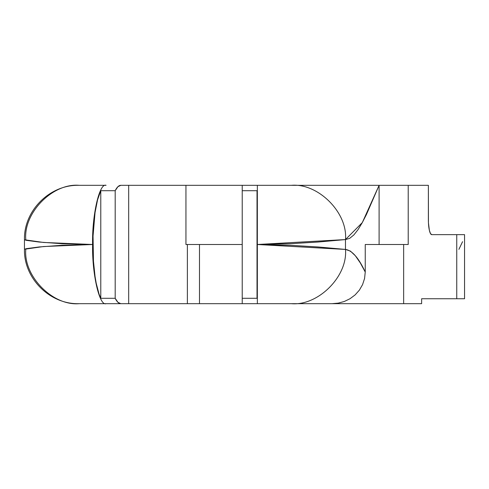 <?xml version="1.0" encoding="UTF-8"?>
<svg xmlns="http://www.w3.org/2000/svg" width="489" height="489" viewBox="0 0 489 489"><rect width="100%" height="100%" fill="white"/><g stroke="black" fill="none" stroke-linecap="round" stroke-linejoin="round"><path stroke-width="0.73" d="M306.927 303.675L332.007 303.675L338.272 303.125L344.354 301.462L350.026 298.718L355.112 294.91L359.372 290.148L362.575 284.604L364.574 278.461L365.246 272.043C358.657 257.886 352.068 250.35 345.478 249.433L350.424 251.101L355.362 255.771L360.307 262.923L365.246 272.043L365.246 244.5L379.103 244.5L379.103 185.325L366.493 214.408L362.288 222.617L358.089 229.555L353.883 234.909L349.684 238.351L345.478 239.567L345.478 249.433L257.348 244.5L289.995 245.27L318.009 246.963L345.478 249.433L345.478 239.567L318.009 242.037L289.995 243.73L257.018 244.5L257.018 298.29L242.226 298.29L257.018 298.29L257.018 190.71L242.226 190.71L242.226 303.675L242.226 185.325L185.942 185.325L296.737 185.325M199.481 244.5L185.942 244.5L185.942 185.325L128.68 185.325L128.68 303.675L187.366 303.675L187.366 244.5L199.481 244.5L199.481 303.675L187.366 303.675L187.366 244.5L242.226 244.5L199.481 244.5L199.481 303.675L297.703 303.675M304.378 185.325L379.103 185.325L379.103 244.5L365.246 244.5L365.246 272.043L364.574 278.461L362.575 284.604L359.372 290.148L355.112 294.91L350.026 298.718L344.354 301.462L338.272 303.125L332.007 303.675L291.322 303.675C318.119 306.096 347.899 276.267 345.478 249.433C347.899 276.267 318.119 306.096 291.322 303.675L257.348 303.675L257.348 244.5L257.348 303.675L421.628 303.675L421.628 298.742L464.55 298.742L464.55 234.641L456.757 234.641L456.757 298.742L456.757 234.641L431.75 234.641L430.454 233.51L429.36 230.307L428.437 222.733L428.376 185.325L408.211 185.325L428.376 185.325L428.376 219.842A14.792 3.374 -90 0 0 431.75 234.641L464.367 234.641M345.478 239.567L362.288 222.617L379.103 185.325L291.322 185.325C318.119 182.904 347.899 212.733 345.478 239.567C347.899 212.733 318.119 182.904 291.322 185.325L257.348 185.325L257.348 244.5L345.478 239.567M25.789 249.433C23.405 276.267 52.781 306.096 79.206 303.675L128.68 303.675L128.68 185.325L120.807 185.325L117.928 186.688L115.184 190.71L115.184 298.29L117.928 302.312L120.807 303.675L257.348 303.675M257.018 244.5L257.348 244.5L257.348 185.325L242.226 185.325L242.226 190.71L257.018 190.71L257.018 244.5M192.813 244.5L242.226 244.5M379.103 185.325L408.211 185.325L408.211 244.5L403.645 244.5L403.645 303.675L403.645 244.5L365.246 244.5L408.211 244.5L408.211 185.325L379.103 185.325M338.84 303.015L338.84 303.675L338.84 303.015M24.456 249.268L26.284 248.663L39.034 246.963L62.237 245.27L92.592 244.5C91.987 273.779 99.408 306.316 106.082 303.675L120.807 303.675A59.175 13.49 -90 0 1 115.184 298.29L100.783 298.29A59.175 13.49 -90 0 1 92.916 244.5A59.175 13.49 -90 0 1 100.783 190.71L100.783 298.29L115.184 298.29L115.184 190.71L100.783 190.71L97.562 199.818L95.049 212.544L93.051 236.089L93.46 261.15L95.049 276.456L96.199 283.21L99.096 294.244L100.783 298.29L100.783 190.71L115.184 190.71A59.175 13.49 -90 0 1 120.807 185.325L185.942 185.325L185.942 244.5L187.366 244.5M25.789 239.567C23.405 212.733 52.781 182.904 79.206 185.325L106.082 185.325C99.408 182.684 91.987 215.221 92.592 244.5L43.552 242.458L24.456 239.751L24.45 249.249L43.552 246.542L92.592 244.5L62.237 243.73L39.034 242.037L26.284 240.337L24.456 239.732M24.456 239.751C23.68 210.728 49.786 184.561 78.833 185.325L106.082 185.325C99.408 182.684 91.987 215.221 92.592 244.5C91.987 273.779 99.408 306.316 106.082 303.675L78.833 303.675C49.786 304.439 23.68 278.272 24.456 249.249M323.363 303.675L421.628 303.675L421.628 298.742L464.538 298.742M92.916 244.5L92.592 244.5L92.916 244.5M458.908 249.353L462.563 241.688"/></g></svg>
